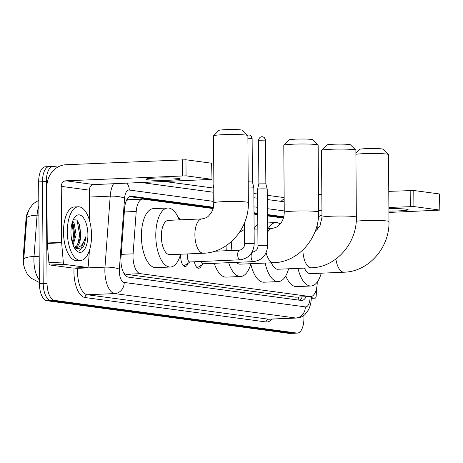 <?xml version="1.0" encoding="UTF-8"?>
<svg xmlns="http://www.w3.org/2000/svg" width="463" height="463" viewBox="0 0 463 463"><rect width="100%" height="100%" fill="white"/><g stroke="black" fill="none" stroke-linecap="round" stroke-linejoin="round"><path stroke-width="0.69" d="M190.31 219.404A8.589 3.86 -92.5 0 1 190.97 219.248A8.589 3.86 -92.5 0 1 191.647 219.346M178.174 217.517A8.589 3.86 -92.5 0 1 180.315 219.682M188.209 263.175A9.138 4.109 -92.5 0 1 185.241 266.48A9.138 4.109 -92.5 0 1 180.726 256.791A9.138 4.109 -92.5 0 1 180.883 254.21M213.142 208.564L143.275 199.142A16.107 7.24 87.5 0 0 142.697 199.119A16.107 7.24 87.5 0 0 136.215 211.458L133.101 253.84A16.107 7.24 87.5 0 0 133.008 256.612A16.107 7.24 87.5 0 0 140.387 273.662L310.106 296.551A16.107 7.24 87.5 0 0 310.685 296.58A16.107 7.24 87.5 0 0 317.253 282.025M28.399 210.978A14.498 6.517 87.5 0 0 25.957 219.67L23.231 256.757A14.498 6.517 87.5 0 0 23.15 259.257A14.498 6.517 87.5 0 0 24.776 268.853M128.864 199.767L126.509 200.329M123.91 273.32L125.977 274.281L295.695 297.177L310.685 296.58M283.402 218.044L267.417 215.885M257.741 214.583L254.002 214.08M201.625 264.986A9.138 4.109 -92.5 0 1 198.656 268.285A9.138 4.109 -92.5 0 1 194.414 261.769M38.84 206.145A21.477 9.648 87.5 0 0 37.063 215.179A18.792 4.231 -175.8 0 0 26.773 217.853L23.625 261.392M303.925 315.396L303.942 317.971A16.107 7.24 -92.5 0 1 297.373 333.088L293.536 333.25A16.107 7.24 -92.5 0 1 292.957 333.227L50.589 300.533A16.107 7.24 -92.5 0 1 43.215 283.489L42.503 181.727A16.107 7.24 -92.5 0 1 49.072 166.616L45.241 166.784A16.107 7.24 -92.5 0 0 38.672 181.895L39.384 283.651A16.107 7.24 -92.5 0 0 46.757 300.701L289.12 333.389A16.107 7.24 -92.5 0 0 289.705 333.418L293.536 333.25A16.107 7.24 -92.5 0 1 292.957 333.227L50.589 300.533A16.107 7.24 -92.5 0 1 43.215 283.489L42.503 181.727A16.107 7.24 -92.5 0 1 49.072 166.616A16.107 7.24 -92.5 0 1 49.657 166.645M213.235 207.245L131.648 196.243A16.107 7.24 87.5 0 0 131.064 196.214A16.107 7.24 87.5 0 0 124.588 208.553L120.999 257.295A16.107 7.24 87.5 0 0 120.912 260.073A16.107 7.24 87.5 0 0 128.286 277.117L301.158 300.435A16.107 7.24 87.5 0 0 301.743 300.464A16.107 7.24 87.5 0 0 306.089 296.777M297.373 333.088A16.107 7.24 -92.5 0 1 296.789 333.059L54.426 300.371A16.107 7.24 -92.5 0 1 47.052 283.321L46.341 181.565A16.107 7.24 -92.5 0 1 52.909 166.448A16.107 7.24 -92.5 0 1 53.488 166.477L57.846 167.062M165.077 181.531L213.102 188.007M253.857 193.505L257.596 194.009M267.273 195.311L284.155 197.591M283.755 216.759L267.406 214.554M257.729 213.246L253.99 212.743M302.252 296.945A16.107 7.24 -92.5 0 1 299.416 300.198M129.553 196.642L213.24 207.928M253.996 213.426L257.735 213.929M267.411 215.237L283.587 217.419M91.541 235.25A26.848 12.061 -92.5 0 1 80.591 260.438A26.848 12.061 -92.5 0 1 67.326 231.986A26.848 12.061 -92.5 0 1 78.276 206.793A26.848 12.061 -92.5 0 1 91.541 235.25M80.591 260.438L76.754 260.605A26.848 12.061 -92.5 0 1 63.495 232.148A26.848 12.061 -92.5 0 1 74.445 206.961L78.276 206.793M74.526 247.184L76.719 245.87L80.134 238.676L80.689 234.457L79.642 224.983L76.713 219.977L73.241 219.786M70.961 232.472A18.792 8.444 -92.5 0 1 74.491 217.569A18.792 8.444 -92.5 0 1 83.242 217.535A18.792 8.444 -92.5 0 1 87.906 234.758A18.792 8.444 -92.5 0 1 75.891 250.032A18.792 8.444 -92.5 0 1 70.961 232.472M80.689 234.457A13.421 6.031 -92.5 0 1 80.695 234.643A13.421 6.031 -92.5 0 1 75.22 247.236A13.421 6.031 -92.5 0 1 74.803 247.225L73.999 247.063M72.546 243.364L74.045 238.943L74.595 234.903L73.634 225.493L72.251 222.46M73.09 244.962L76.117 234.839L74.022 222.79L72.685 221.146M75.047 248.903L82.836 247.682C84.422 244.985 85.342 241.397 85.603 236.911C83.381 244.811 79.786 248.243 74.803 247.225M73.849 239.77L74.358 235.21L73.362 224.694M79.937 239.504L80.446 234.949L79.404 224.271M72.384 242.815L73.6 235.245L72.089 223.027M77.761 244.609L79.682 234.978L77.165 220.382M79.277 250.321L81.002 249.025L85.603 236.911M178.475 178.452A17.183 1.233 179.6 0 0 159.156 177.942A17.183 1.233 179.6 0 0 145.955 179.233A17.183 1.233 179.6 0 0 147.801 179.771A17.183 1.233 179.6 0 0 167.126 180.281A17.183 1.233 179.6 0 0 180.321 178.99A17.183 1.233 179.6 0 0 178.475 178.452M72.957 268.054A2.685 1.204 -92.5 0 1 72.865 268.065A2.685 1.204 -92.5 0 1 72.766 268.065L87.142 267.446L64.502 264.39L50.126 265.01A2.685 1.204 -92.5 0 1 48.916 262.637L47.272 243.451A2.685 1.204 -92.5 0 1 47.249 242.988L46.861 186.988A21.477 19.128 97.7 0 1 65.879 164.735L185.947 159.77L186.062 175.836L65.995 180.801A5.371 4.78 -82.3 0 0 61.238 186.363L61.631 242.363A2.685 1.204 87.5 0 0 61.648 242.832L63.298 262.017A2.685 1.204 87.5 0 0 64.502 264.39M72.766 268.065L50.126 265.01M89.538 220.585L89.324 190.154A5.371 4.78 -82.3 0 1 94.082 184.592L212.013 179.384L211.614 163.231L185.947 159.77M211.614 163.231L212.013 179.384M211.724 179.303L186.062 175.836M87.142 267.446A2.685 1.204 87.5 0 0 87.241 267.446A2.685 1.204 87.5 0 0 88.317 265.392L89.423 250.431M213.57 135.786L218.889 130.416A11.812 0.845 -0.4 0 1 228.346 129.582A11.812 0.845 -0.4 0 1 241.217 129.941A11.812 0.845 -0.4 0 1 242.456 130.253L247.844 135.543A17.183 1.233 179.6 0 0 246.044 135.092A17.183 1.233 179.6 0 0 227.327 134.571A17.183 1.233 179.6 0 0 213.57 135.786A17.183 1.233 179.6 0 0 213.524 135.873L213.993 202.817A17.183 1.233 -0.4 0 1 227.188 201.527A17.183 1.233 -0.4 0 1 246.513 202.036A17.183 1.233 -0.4 0 1 248.359 202.58L247.89 135.63A17.183 1.233 179.6 0 0 247.844 135.543M213.993 202.817C213.935 207.083 212.766 210.752 210.48 213.831C208.09 216.163 208.367 217.604 201.903 218.906L168.358 220.353A17.183 7.721 87.5 0 0 161.35 236.477A17.183 7.721 87.5 0 0 169.84 254.685L203.384 253.238C228.23 252.717 249.152 228.328 248.359 202.58M180.622 254.222A29.534 13.271 -92.5 0 1 170.372 267.024A29.534 13.271 -92.5 0 1 155.782 235.725A29.534 13.271 -92.5 0 1 167.826 208.014A29.534 13.271 -92.5 0 1 179.14 219.89M170.372 267.024L155.99 267.649A29.534 13.271 -92.5 0 1 141.4 236.344A29.534 13.271 -92.5 0 1 153.444 208.634L167.826 208.014M283.836 145.26L289.149 139.895A11.812 0.845 -0.4 0 1 298.606 139.062A11.812 0.845 -0.4 0 1 311.477 139.421A11.812 0.845 -0.4 0 1 312.716 139.733L318.11 145.023A17.183 1.233 179.6 0 0 316.31 144.566A17.183 1.233 179.6 0 0 297.587 144.045A17.183 1.233 179.6 0 0 283.836 145.26A17.183 1.233 179.6 0 0 283.79 145.347L284.259 212.297A17.183 1.233 -0.4 0 1 297.454 211.006A17.183 1.233 -0.4 0 1 316.773 211.516A17.183 1.233 -0.4 0 1 318.619 212.054L318.156 145.11A17.183 1.233 179.6 0 0 318.11 145.023M231.888 241.182A17.183 7.721 87.5 0 0 231.61 245.951A17.183 7.721 87.5 0 0 231.917 250.477M236.425 262.347A17.183 7.721 87.5 0 0 240.1 264.165L273.65 262.718C298.496 262.197 319.412 237.808 318.619 212.054M250.882 263.702A29.534 13.271 -92.5 0 1 240.633 276.504A29.534 13.271 -92.5 0 1 228.653 262.683M226.314 250.72A29.534 13.271 -92.5 0 1 226.048 245.766M240.633 276.504L226.257 277.123A29.534 13.271 -92.5 0 1 214.276 263.302M321.553 150.348L326.872 144.983A11.812 0.845 -0.4 0 1 336.329 144.149A11.812 0.845 -0.4 0 1 349.2 144.508A11.812 0.845 -0.4 0 1 350.439 144.821L355.833 150.11A17.183 1.233 179.6 0 0 354.033 149.659A17.183 1.233 179.6 0 0 335.31 149.132A17.183 1.233 179.6 0 0 321.553 150.348A17.183 1.233 179.6 0 0 321.513 150.44L321.982 217.384A17.183 1.233 -0.4 0 1 335.177 216.094A17.183 1.233 -0.4 0 1 354.496 216.603A17.183 1.233 -0.4 0 1 356.342 217.141L355.879 150.197A17.183 1.233 179.6 0 0 355.833 150.11M271.422 262.81A17.183 7.721 87.5 0 0 277.823 269.252L311.373 267.805C336.219 267.284 357.135 242.896 356.342 217.141M288.605 268.789A29.534 13.271 -92.5 0 1 278.356 281.591A29.534 13.271 -92.5 0 1 265.137 263.082M278.356 281.591L263.979 282.21A29.534 13.271 -92.5 0 1 250.813 263.951M268.262 228.554A29.534 13.271 -92.5 0 1 275.809 222.581A29.534 13.271 -92.5 0 1 280.196 223.999M254.106 228.786A29.534 13.271 -92.5 0 1 257.81 224.514M355.897 153.033L359.514 149.387A11.812 0.845 -0.4 0 1 368.97 148.554A11.812 0.845 -0.4 0 1 381.842 148.912A11.812 0.845 -0.4 0 1 383.075 149.219L388.469 154.515A17.183 1.233 179.6 0 0 386.669 154.057A17.183 1.233 179.6 0 0 371.233 153.49A17.183 1.233 179.6 0 0 355.908 154.283M356.215 221.256A17.183 1.233 -0.4 0 1 371.511 220.434A17.183 1.233 -0.4 0 1 387.137 221.001A17.183 1.233 -0.4 0 1 388.984 221.546L388.515 154.601A17.183 1.233 179.6 0 0 388.469 154.515M304.434 268.106A17.183 7.721 87.5 0 0 310.459 273.656L344.009 272.209C368.855 271.688 389.777 247.294 388.984 221.546M321.247 273.187A29.534 13.271 -92.5 0 1 310.991 285.995A29.534 13.271 -92.5 0 1 297.975 268.384M310.991 285.995L296.615 286.614A29.534 13.271 -92.5 0 1 285.746 275.896M315.361 230.782A29.534 13.271 -92.5 0 1 315.708 231.216M182.723 264.79A8.056 3.617 87.5 0 0 184.239 265.432A8.056 3.617 87.5 0 0 185.136 265.137L190.125 261.954M187.914 253.909A4.833 2.17 87.5 0 0 187.463 256.843A4.833 2.17 87.5 0 0 189.847 261.965L240.077 259.801A4.833 2.17 87.5 0 0 240.118 259.801M248.249 187.064A4.833 0.347 -0.4 0 1 253.296 187.214A4.833 0.347 -0.4 0 1 253.817 187.359A4.833 0.347 -0.4 0 1 253.817 187.365L254.21 243.816C253.51 253.116 248.799 258.447 240.077 259.801A4.833 2.17 87.5 0 1 240.037 259.801A4.833 2.17 87.5 0 1 237.687 254.679A4.833 2.17 87.5 0 1 239.66 250.147A4.833 2.17 87.5 0 1 239.695 250.142M248.214 181.803L252.433 182.017L253.817 187.359M196.138 266.601A8.056 3.617 87.5 0 0 197.649 267.244A8.056 3.617 87.5 0 0 198.546 266.948L203.541 263.765M201.289 261.473A4.833 2.17 87.5 0 0 203.263 263.777L253.487 261.612A4.833 2.17 87.5 0 0 253.533 261.607M267.626 245.621A4.833 0.347 -0.4 0 0 267.232 245.488A4.833 0.347 -0.4 0 0 267.105 245.471A4.833 0.347 -0.4 0 0 261.67 245.326A4.833 0.347 -0.4 0 0 257.96 245.691L257.567 189.24A4.833 0.347 -0.4 0 1 257.567 189.234A4.833 0.347 -0.4 0 1 260.218 188.916A4.833 0.347 -0.4 0 1 266.711 189.02A4.833 0.347 -0.4 0 1 267.226 189.17A4.833 0.347 -0.4 0 1 267.226 189.176L267.626 245.621C266.925 254.922 262.214 260.252 253.487 261.612A4.833 2.17 87.5 0 1 253.452 261.612A4.833 2.17 87.5 0 1 251.102 256.49A4.833 2.17 87.5 0 1 253.07 251.953A4.833 2.17 87.5 0 1 253.111 251.953M265.172 140.121L258.562 140.283L258.869 183.875L265.849 183.828L265.542 140.231C265.114 136.921 262.081 136.597 262.521 136.799A3.49 3.108 97.7 0 1 265.172 140.121L265.542 140.231M213.865 184.419L213.096 187.573A4.833 0.347 -0.4 0 1 213.096 187.573A4.833 0.347 -0.4 0 1 213.889 187.382M388.908 211.082A17.183 1.233 179.6 0 0 408.158 209.722A17.183 1.233 179.6 0 0 406.311 209.183A17.183 1.233 179.6 0 0 388.891 208.634M314.979 298.172A2.685 1.204 87.5 0 0 315.077 298.178L311.229 298.346L314.979 298.172L311.24 297.668M281.064 201.382A21.477 19.128 97.7 0 1 284.16 198.743M318.498 194.396L321.82 194.252M388.77 191.364L413.783 190.501L413.899 206.567L388.885 207.43M388.92 212.43L439.85 210.115L439.451 193.962L413.783 190.501M439.451 193.962L439.85 210.115M439.561 210.028L413.899 206.567M321.93 210.324L318.613 210.462M321.964 215.318L321.918 215.324A5.371 4.78 -82.3 0 0 318.411 217.193M315.077 298.178A2.685 1.204 87.5 0 0 316.154 296.123L316.819 287.135M317.19 224.711L317.224 229.862M121.219 254.355L133.101 253.84M23.231 256.757L23.926 256.728M25.957 219.67L26.651 219.641M127.562 198.5A16.107 14.347 97.7 0 1 127.684 199.825M298.45 297.107A16.107 14.347 97.7 0 1 298.126 300.024M125.977 274.281L140.387 273.662M124.333 211.967L136.215 211.458M295.695 297.177L310.106 296.551M38.904 215.098L37.063 215.179L34.025 256.502A21.477 9.648 87.5 0 0 33.903 260.206A21.477 9.648 87.5 0 0 39.355 280.04M23.723 259.205A18.792 4.231 -175.8 0 1 34.025 256.502L39.193 256.282M289.12 333.389L296.789 333.059M46.757 300.701L54.426 300.371M39.384 283.651L47.052 283.321M38.672 181.895L46.341 181.565M213.194 201.353L129.281 190.038A10.742 4.827 87.5 0 0 124.576 198.245L119.356 269.24A10.742 4.827 87.5 0 0 119.292 271.087A10.742 4.827 87.5 0 0 124.211 282.453L305.32 306.882A10.742 4.827 87.5 0 0 310.083 296.824A10.742 4.827 87.5 0 0 310.083 296.604M305.32 306.882A10.742 9.561 -82.3 0 1 295.805 318.006L114.702 293.577A21.477 9.648 -92.5 0 1 104.864 270.849A21.477 9.648 -92.5 0 1 104.985 267.151L77.668 268.326A21.477 9.648 87.5 0 0 77.547 272.03A21.477 9.648 87.5 0 0 87.385 294.757L268.488 319.186A21.477 9.648 87.5 0 0 269.263 319.221L296.586 318.04A21.477 9.648 -92.5 0 1 295.805 318.006L268.488 319.186A2.685 2.39 97.7 0 0 266.109 321.964L85.007 297.535A2.685 2.39 97.7 0 1 87.385 294.757L114.702 293.577A10.742 9.561 -82.3 0 0 124.211 282.453M85.007 297.535A24.163 10.857 -92.5 0 1 73.941 271.966A24.163 10.857 -92.5 0 1 74.063 268.019M271.839 319.111A24.163 10.857 -92.5 0 1 266.109 321.964M119.356 269.24A10.742 2.419 -175.8 0 0 104.985 267.151L110.206 196.156L89.371 197.053M124.576 198.245A10.742 2.419 -175.8 0 0 110.206 196.156A21.477 9.648 -92.5 0 1 113.522 183.753M77.703 267.857L77.668 268.326A2.685 0.602 4.2 0 1 74.566 267.996M284.247 210.937L267.365 208.663M257.688 207.355L253.95 206.851M129.281 190.038A10.742 9.561 -82.3 0 0 126.931 183.174M130.485 196.289L131.648 196.243M94.082 184.592L65.995 180.801M89.324 190.154L61.238 186.363M47.249 242.988L61.631 242.363M182.451 175.778L182.341 159.712M61.648 242.832L47.272 243.451M48.916 262.637L63.298 262.017M201.903 218.906A17.183 7.721 87.5 0 0 194.894 235.03A17.183 7.721 87.5 0 0 202.765 253.209A17.183 7.721 87.5 0 0 203.384 253.238M266.127 252.682A17.183 7.721 87.5 0 0 273.025 262.689A17.183 7.721 87.5 0 0 273.65 262.718M284.259 212.297C284.201 216.557 283.026 220.232 280.746 223.305C278.35 225.643 278.628 227.078 272.169 228.381A17.183 7.721 87.5 0 0 267.533 232.316M302.889 249.974A17.183 7.721 87.5 0 0 310.748 267.776A17.183 7.721 87.5 0 0 311.373 267.805M335.889 259.031A17.183 7.721 87.5 0 0 343.39 272.18A17.183 7.721 87.5 0 0 344.009 272.209M247.908 138.211L252.132 138.425L252.433 182.017M248.619 134.97A3.49 3.108 97.7 0 1 249.106 134.988A3.49 3.108 97.7 0 1 251.756 138.315M214.716 251.224L239.66 250.147C242.988 249.262 244.614 247.173 244.545 243.879A4.833 0.347 -0.4 0 1 248.255 243.521A4.833 0.347 -0.4 0 1 253.689 243.66A4.833 0.347 -0.4 0 1 253.817 243.683A4.833 0.347 -0.4 0 1 254.21 243.816M262.029 136.776A3.49 3.108 97.7 0 1 262.521 136.799L261.497 136.811C262.052 136.637 259.112 136.776 258.562 140.283M321.918 215.324L318.567 214.873M410.287 206.51L410.177 190.443M302.142 296.951L302.084 297.263M128.286 199.738L142.697 199.119M27.219 214.641L29.146 209.392L32.288 204.935L34.407 202.973L38.799 200.323M24.14 266.485L24.88 269.159L27.132 273.818L30.541 277.864L39.372 282.499M296.586 318.04C299.787 317.855 302.594 316.68 304.995 314.516L308.607 309.689C310.499 305.534 311.379 301.355 311.24 297.159L311.229 296.511M52.909 166.448L49.072 166.616M284.184 201.799L267.301 199.524M257.625 198.216L253.886 197.713M213.13 192.214L141.452 182.549M87.241 267.446L72.865 268.065M254.106 229.162L257.839 229M267.504 228.583L272.169 228.381M321.982 217.384L319.956 226.008L315.008 231.714M275.809 222.581L267.464 222.94M247.456 135.167L249.106 134.988C248.666 134.785 251.704 135.109 252.132 138.425M184.239 265.432L183.255 265.478M244.545 243.879L244.4 223.097M197.649 267.244L196.671 267.284M258.869 183.875L257.567 189.234M252.15 251.994L253.07 251.953C256.398 251.068 258.03 248.984 257.96 245.691M265.849 183.823L267.226 189.17M180.587 219.827L178.741 218.86M213.24 208.228L213.096 187.579M244.447 229.474L239.406 232.438"/></g></svg>
